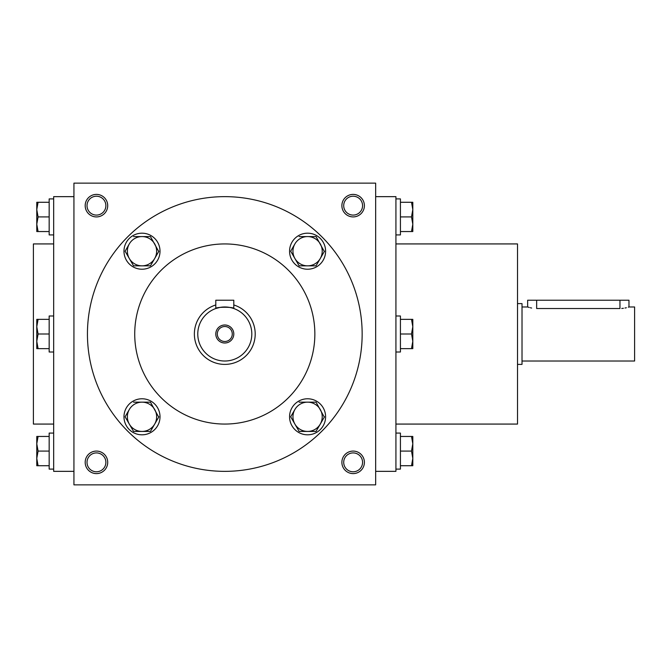 <?xml version="1.0" encoding="UTF-8"?>
<svg xmlns="http://www.w3.org/2000/svg" width="668" height="668" viewBox="0 0 668 668"><rect width="100%" height="100%" fill="white"/><g stroke="black" fill="none" stroke-linecap="round" stroke-linejoin="round"><path stroke-width="1" d="M87.015 462.348A9.427 9.427 0 0 1 101.16 454.182A9.427 9.427 0 0 1 101.16 470.514A9.427 9.427 0 0 1 87.015 462.348M375.658 484.859L375.658 183.141L73.931 183.141L73.931 484.859L375.658 484.859M85.187 462.348A11.256 11.256 0 0 1 102.079 452.595A11.256 11.256 0 0 1 102.079 472.092A11.256 11.256 0 0 1 85.187 462.348M364.394 462.348A11.256 11.256 0 0 0 347.51 452.595A11.256 11.256 0 0 0 347.51 472.092A11.256 11.256 0 0 0 364.394 462.348M85.187 205.652A11.256 11.256 0 0 1 102.079 195.908A11.256 11.256 0 0 1 102.079 215.405A11.256 11.256 0 0 1 85.187 205.652M364.394 205.652A11.256 11.256 0 0 0 347.51 195.908A11.256 11.256 0 0 0 347.51 215.405A11.256 11.256 0 0 0 364.394 205.652M53.665 243.929L33.4 243.929L33.4 424.071L53.665 424.071M73.931 196.651L53.665 196.651L53.665 471.349L73.931 471.349M134.727 334A90.071 90.071 0 0 1 269.83 256.003A90.071 90.071 0 0 1 269.83 411.997A90.071 90.071 0 0 1 134.727 334M87.441 334A137.349 137.349 0 0 1 293.469 215.046A137.349 137.349 0 0 1 293.469 452.954A137.349 137.349 0 0 1 87.441 334M395.924 243.929L517.516 243.929L517.516 424.071L395.924 424.071M375.658 196.651L395.924 196.651L395.924 471.349L375.658 471.349M362.565 205.652A9.427 9.427 0 0 0 348.42 197.486A9.427 9.427 0 0 0 348.42 213.818A9.427 9.427 0 0 0 362.565 205.652M87.015 205.652A9.427 9.427 0 0 1 101.16 197.486A9.427 9.427 0 0 1 101.16 213.818A9.427 9.427 0 0 1 87.015 205.652M362.565 462.348A9.427 9.427 0 0 0 348.42 454.182A9.427 9.427 0 0 0 348.42 470.514A9.427 9.427 0 0 0 362.565 462.348M232.28 334A7.482 7.482 0 0 0 221.05 327.52A7.482 7.482 0 0 0 221.05 340.48A7.482 7.482 0 0 0 232.28 334M215.789 300.224L233.8 300.224L233.8 308.524C234.368 306.837 215.23 306.837 215.789 308.524L215.789 300.224M215.789 304.967A30.394 30.394 0 0 0 227.838 364.244A30.394 30.394 0 0 0 233.8 304.967M215.789 308.524L219.789 307.447M221.333 307.205L223.012 307.038M224.79 306.979L226.552 307.038M228.272 307.205L229.775 307.439M229.817 307.447L231.136 307.739M251.811 334A27.021 27.021 0 0 0 211.28 310.603A27.021 27.021 0 0 0 211.28 357.397A27.021 27.021 0 0 0 251.811 334M233.8 334A9.01 9.01 0 0 0 220.29 326.201A9.01 9.01 0 0 0 220.29 341.799A9.01 9.01 0 0 0 233.8 334M150.45 265.839L154.675 258.524L150.45 265.839L133.55 265.839L125.1 251.21L129.325 243.887A14.638 14.638 0 0 0 142 265.839A14.638 14.638 0 0 0 154.675 243.887A14.638 14.638 0 0 0 129.325 243.887L125.1 251.21M158.717 251.527L150.45 236.572L133.55 236.572M160.011 251.21A18.011 18.011 0 0 0 132.99 235.604A18.011 18.011 0 0 0 132.99 266.808A18.011 18.011 0 0 0 160.011 251.21M158.9 251.21L154.675 258.524M150.45 431.428L154.675 424.113L150.45 431.428L133.55 431.428L125.1 416.79L129.325 409.476A14.638 14.638 0 0 0 142 431.428A14.638 14.638 0 0 0 154.675 409.476A14.638 14.638 0 0 0 129.325 409.476L125.1 416.79M158.717 417.116L150.45 402.161L133.55 402.161M160.011 416.79A18.011 18.011 0 0 0 132.99 401.192A18.011 18.011 0 0 0 132.99 432.396A18.011 18.011 0 0 0 160.011 416.79M158.9 416.79L154.675 424.113M316.039 431.428L320.264 424.113L316.039 431.428L299.139 431.428L290.689 416.79L294.914 409.476A14.638 14.638 0 0 0 307.589 431.428A14.638 14.638 0 0 0 320.264 409.476A14.638 14.638 0 0 0 294.914 409.476L290.689 416.79M324.306 417.116L316.039 402.161L299.139 402.161M325.6 416.79A18.011 18.011 0 0 0 298.579 401.192A18.011 18.011 0 0 0 298.579 432.396A18.011 18.011 0 0 0 325.6 416.79M324.489 416.79L320.264 424.113M316.039 265.839L320.264 258.524L316.039 265.839L299.139 265.839L290.689 251.21L294.914 243.887A14.638 14.638 0 0 0 307.589 265.839A14.638 14.638 0 0 0 320.264 243.887A14.638 14.638 0 0 0 294.914 243.887L290.689 251.21M324.306 251.527L316.039 236.572L299.139 236.572M325.6 251.21A18.011 18.011 0 0 0 298.579 235.604A18.011 18.011 0 0 0 298.579 266.808A18.011 18.011 0 0 0 325.6 251.21M324.489 251.21L320.264 258.524M411.505 231.546L412.807 224.231L411.505 216.916L412.807 209.593L412.807 231.546L400.424 231.546M400.424 216.916L411.505 216.916M412.807 202.279L412.807 209.593L411.505 202.279L412.807 202.279M395.924 198.897L400.424 198.897L400.424 234.927L395.924 234.927M400.424 202.279L411.505 202.279M411.505 348.638L412.807 341.315L411.505 334L412.807 326.685L412.807 348.638L400.424 348.638M400.424 334L411.505 334M412.807 319.362L412.807 326.685L411.505 319.362L412.807 319.362M395.924 315.989L400.424 315.989L400.424 352.011L395.924 352.011M400.424 319.362L411.505 319.362M411.505 465.721L412.807 458.407L411.505 451.084L412.807 443.769L412.807 465.721L400.424 465.721M400.424 451.084L411.505 451.084M412.807 436.454L412.807 443.769L411.505 436.454L412.807 436.454M395.924 433.073L400.424 433.073L400.424 469.103L395.924 469.103M400.424 436.454L411.505 436.454M38.084 202.279L36.773 209.593L38.084 216.916L36.773 224.231L36.773 202.279L49.165 202.279M49.165 216.916L38.084 216.916M36.773 231.546L36.773 224.231L38.084 231.546L36.773 231.546M53.665 234.927L49.165 234.927L49.165 198.897L53.665 198.897M49.165 231.546L38.084 231.546M38.084 319.362L36.773 326.685L38.084 334L36.773 341.315L36.773 319.362L49.165 319.362M49.165 334L38.084 334M36.773 348.638L36.773 341.315L38.084 348.638L36.773 348.638M53.665 352.011L49.165 352.011L49.165 315.989L53.665 315.989M49.165 348.638L38.084 348.638M38.084 436.454L36.773 443.769L38.084 451.084L36.773 458.407L36.773 436.454L49.165 436.454M49.165 451.084L38.084 451.084M36.773 465.721L36.773 458.407L38.084 465.721L36.773 465.721M53.665 469.103L49.165 469.103L49.165 433.073L53.665 433.073M49.165 465.721L38.084 465.721M529.181 307.455L527.645 306.979L527.645 300.224L628.972 300.224L628.972 306.979L634.6 306.979L634.6 361.021L522.017 361.021M517.516 303.606L522.017 303.606L522.017 364.394L517.516 364.394M621.741 308.466L623.403 308.29M624.981 308.031L626.359 307.739M628.312 307.188L628.797 307.038M536.654 300.224L536.654 308.524C525.031 306.837 525.031 306.837 536.654 308.524L619.962 308.524C631.586 306.837 631.586 306.837 619.962 308.524L619.962 300.224M530.283 307.739L531.636 308.04M527.645 306.979L522.017 306.979"/></g></svg>
